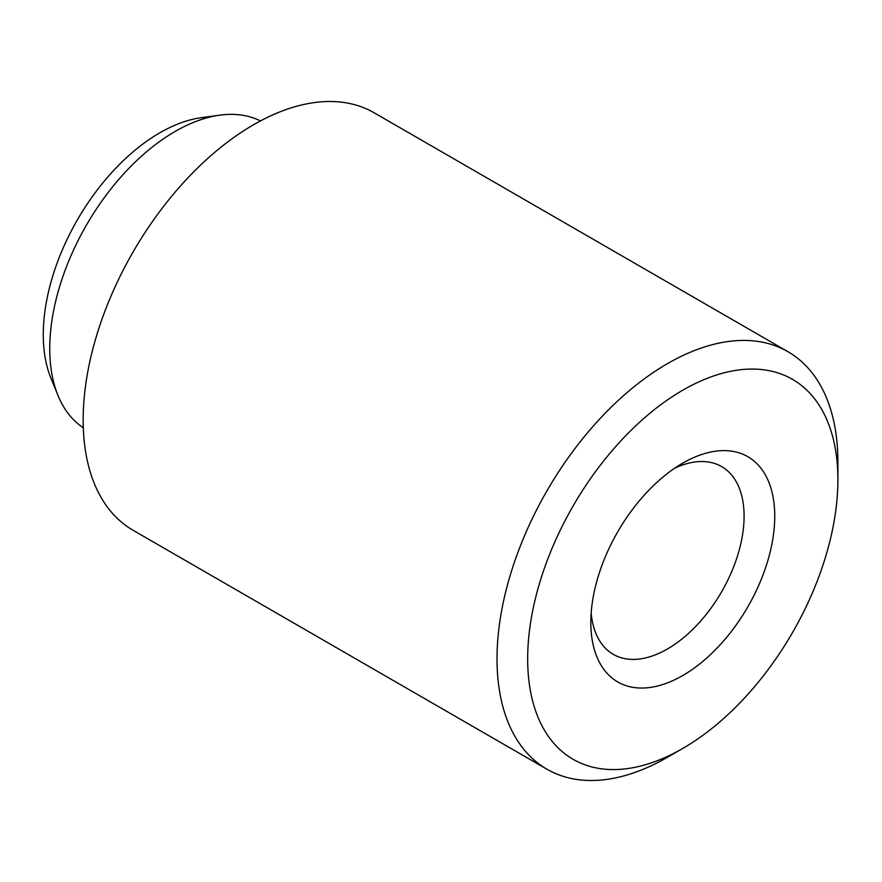 <?xml version="1.0" encoding="UTF-8"?>
<svg xmlns="http://www.w3.org/2000/svg" width="882" height="882" viewBox="0 0 882 882"><rect width="100%" height="100%" fill="white"/><g stroke="black" fill="none" stroke-linecap="round" stroke-linejoin="round"><path stroke-width="1.32" d="M682.778 463.127L682.789 463.127A130.062 75.091 120 0 0 682.778 463.127A130.062 75.091 120 0 0 590.819 622.416A130.062 75.091 120 0 0 682.789 675.513A130.062 75.091 120 0 0 774.749 516.224A130.062 75.091 120 0 0 682.789 463.127M591.172 612.957A108.387 62.578 120 0 0 613.266 654.334A108.387 62.578 120 0 0 667.453 648.965A108.387 62.578 120 0 0 738.256 553.455A108.387 62.578 120 0 0 721.652 466.6A108.387 62.578 120 0 0 674.774 468.155M667.465 757.274A241.04 139.169 -60 0 1 667.453 757.274L682.789 748.432A219.364 126.655 120 0 0 837.9 479.764A219.364 126.655 120 0 0 682.789 390.197A219.364 126.655 120 0 0 527.668 658.865A219.364 126.655 120 0 0 682.789 748.432L667.453 757.274A241.04 139.169 -60 0 1 546.939 769.214A241.04 139.169 -60 0 1 509.983 576.067A241.04 139.169 -60 0 1 667.453 363.649A241.04 139.169 -60 0 1 787.979 351.72A241.04 139.169 -60 0 1 837.9 462.058A241.04 139.169 -60 0 1 837.724 471.22M58.003 395.511L50.947 378.235A164.802 95.146 -60 0 1 159.807 132.818A164.802 95.146 -60 0 1 201.383 117.67L219.872 115.145A177.315 102.378 120 0 0 175.132 131.451A177.315 102.378 120 0 0 58.003 395.511A177.315 102.378 120 0 0 83.305 427.814M787.979 351.72L374.133 112.786A241.04 139.169 120 0 0 253.608 124.726A241.04 139.169 120 0 0 96.138 337.133A241.04 139.169 120 0 0 133.094 530.28L546.939 769.214M260.499 120.9A177.315 102.378 120 0 0 219.872 115.145M837.9 479.764L837.9 462.058"/></g></svg>
